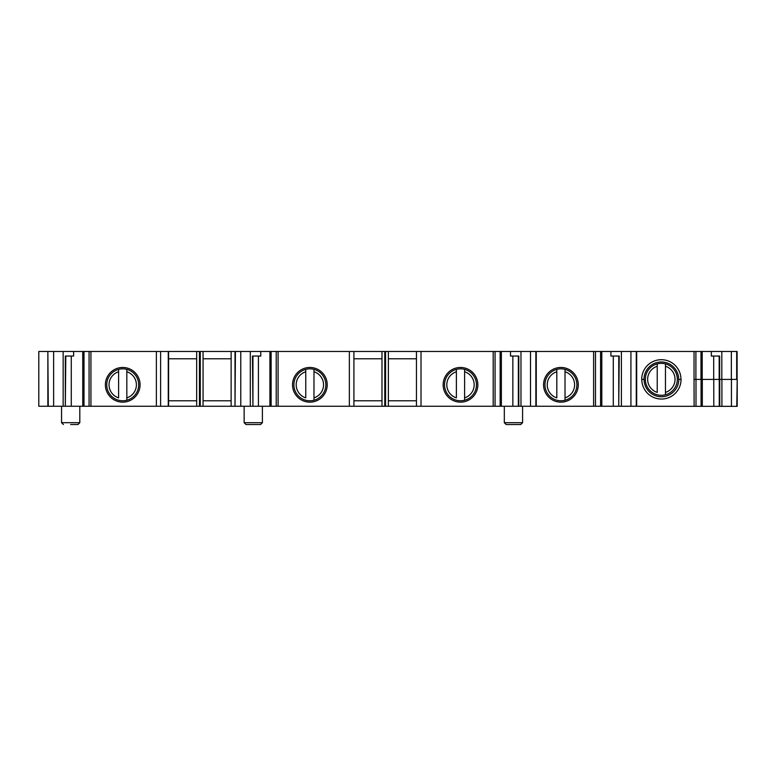 <?xml version="1.0" encoding="UTF-8"?>
<svg xmlns="http://www.w3.org/2000/svg" width="776" height="776" viewBox="0 0 776 776"><rect width="100%" height="100%" fill="white"/><g stroke="black" fill="none" stroke-linecap="round" stroke-linejoin="round"><path stroke-width="1.16" d="M680.969 379.415A19.623 19.623 0 0 0 661.336 359.695A19.623 19.623 0 0 0 641.713 379.415L641.8 379.415A19.623 19.623 0 0 0 661.433 399.048A19.623 19.623 0 0 0 681.056 379.415L678.68 379.415A17.344 17.344 0 0 0 661.336 361.985A17.344 17.344 0 0 0 643.993 379.415M604.824 406.255L737.2 406.352L737.2 379.415L736.783 406.352M47.86 406.255L38.8 406.255L38.8 351.48L47.86 351.48L47.86 406.255L65.329 406.255L65.329 356.048L73.623 356.048L73.623 351.48L156.374 351.48L156.374 406.255L231.132 406.255L231.132 351.48L276.217 351.48L276.217 406.255L416.45 406.255L416.45 351.48L530.512 351.48L530.512 406.255L536.264 406.255L536.264 351.48L630.927 351.48L630.927 406.255L636.689 406.255L636.689 351.48L694.035 351.48L694.035 379.415L713.765 379.415L713.794 406.352M694.035 351.48L721.816 351.48L721.816 379.415L736.783 379.415M721.816 379.415L713.765 379.415M694.035 379.415L694.122 406.352M678.777 379.415A17.344 17.344 0 0 1 661.433 396.759A17.344 17.344 0 0 1 644.08 379.415L641.8 379.415M719.74 379.415L719.74 406.352M719.265 379.415L719.265 406.352M630.927 351.48L636.689 351.48L636.689 406.255M665.449 392.394L665.449 363.886A15.976 15.976 0 0 1 665.449 394.771L665.449 392.394L665.449 394.771A15.976 15.976 0 0 1 645.36 379.328A15.976 15.976 0 0 1 657.233 363.886L657.233 392.394A13.696 13.696 0 0 1 657.233 366.262L657.233 363.886A15.976 15.976 0 0 1 665.449 363.886L665.449 366.262A13.696 13.696 0 0 1 665.449 392.394M262.395 422.687L244.139 422.687L245.963 424.52L260.571 424.52L262.395 422.687L262.395 406.255M522.578 422.687L504.313 422.687L506.146 424.52L520.754 424.52L522.578 422.687L522.578 406.255M70.684 424.52L77.988 424.52L70.684 424.52M618.753 356.048L618.753 406.255L619.229 356.048L610.925 356.048L610.925 351.48M140.068 384.809A17.344 17.344 0 0 0 114.053 369.783A17.344 17.344 0 0 0 114.053 399.824A17.344 17.344 0 0 0 140.068 384.809M196.667 358.784L168.596 358.784M196.667 400.785L168.596 400.785M231.132 400.785L203.06 400.785M231.132 358.784L203.06 358.784M252.937 356.048L252.937 406.255L252.472 356.048L260.775 356.048L260.775 351.48M327.21 384.809A17.344 17.344 0 0 0 301.195 369.783A17.344 17.344 0 0 0 301.195 399.824A17.344 17.344 0 0 0 327.21 384.809M353.914 358.784L381.986 358.784M353.914 400.785L381.986 400.785M388.378 358.784L416.45 358.784M388.378 400.785L416.45 400.785M477.841 384.809A17.344 17.344 0 0 0 451.826 369.783A17.344 17.344 0 0 0 451.826 399.824A17.344 17.344 0 0 0 477.841 384.809M530.512 406.255L518.804 406.255L518.804 356.048L510.501 356.048L510.501 351.48M543.569 384.809A17.344 17.344 0 0 1 569.594 369.783A17.344 17.344 0 0 1 569.594 399.824A17.344 17.344 0 0 1 543.569 384.809M231.132 351.48L203.06 351.48L203.06 406.255M196.667 406.255L196.667 351.48L168.596 351.48L168.596 406.255M416.45 351.48L388.378 351.48L388.378 406.255M381.986 406.255L381.986 351.48L353.914 351.48L353.914 406.255M536.264 406.255L618.753 406.255M613.283 356.048L613.283 406.255M630.927 406.255L619.229 406.255M47.86 351.48L48.277 406.255M73.623 351.48L48.277 351.48M65.795 356.048L65.329 406.255M71.276 356.048L71.276 406.255L65.795 406.255M71.276 406.255L156.374 406.255M156.374 351.48L160.613 351.48L160.613 406.255M168.596 351.48L160.613 351.48M196.667 351.48L199.461 351.48L199.461 406.255M199.461 351.48L200.266 351.48L200.266 406.255M200.266 351.48L203.06 351.48M231.132 406.255L235.012 406.255L235.012 351.48M235.012 406.255L235.419 351.48M252.472 406.255L235.419 406.255M258.418 356.048L258.418 406.255L252.937 406.255M276.217 406.255L258.418 406.255M276.217 351.48L353.914 351.48M381.986 351.48L384.78 351.48L384.78 406.255M384.78 351.48L385.585 351.48L385.585 406.255M385.585 351.48L388.378 351.48M416.45 406.255L512.858 406.255L512.858 356.048M518.339 356.048L518.339 406.255L512.858 406.255M530.512 351.48L536.264 351.48M719.643 379.415L719.643 356.048L711.34 356.048L711.34 351.48M721.816 351.48L737.113 351.48L737.113 379.415M713.697 356.048L713.697 379.415M719.177 356.048L719.177 379.415M126.828 397.865L126.828 369.366A15.976 15.976 0 0 1 126.828 400.241L126.828 397.865L126.828 400.241A15.976 15.976 0 0 1 106.748 384.809A15.976 15.976 0 0 1 118.612 369.366L118.612 397.865A13.696 13.696 0 0 1 118.612 371.743L118.612 369.366A15.976 15.976 0 0 1 126.828 369.366L126.828 371.743A13.696 13.696 0 0 1 126.828 397.865M565.025 397.865L565.025 369.366A15.976 15.976 0 0 1 565.025 400.241L565.025 397.865L565.025 400.241A15.976 15.976 0 0 1 544.946 384.809A15.976 15.976 0 0 1 556.809 369.366L556.809 397.865A13.696 13.696 0 0 1 556.809 371.743L556.809 369.366A15.976 15.976 0 0 1 565.025 369.366L565.025 371.743A13.696 13.696 0 0 1 565.025 397.865M313.979 397.865L313.979 369.366A15.976 15.976 0 0 1 313.979 400.241L313.979 397.865L313.979 400.241A15.976 15.976 0 0 1 293.891 384.809A15.976 15.976 0 0 1 305.763 369.366L305.763 397.865A13.696 13.696 0 0 1 305.763 371.743L305.763 369.366A15.976 15.976 0 0 1 313.979 369.366L313.979 371.743A13.696 13.696 0 0 1 313.979 397.865M464.601 397.865L464.601 369.366A15.976 15.976 0 0 1 464.601 400.241L464.601 397.865L464.601 400.241A15.976 15.976 0 0 1 444.522 384.809A15.976 15.976 0 0 1 456.385 369.366L456.385 397.865A13.696 13.696 0 0 1 456.385 371.743L456.385 369.366A15.976 15.976 0 0 1 464.601 369.366L464.601 371.743A13.696 13.696 0 0 1 464.601 397.865M731.438 379.415L731.438 406.352M721.903 379.415L721.903 406.352M701.067 379.415L701.067 406.352M695.994 379.415L695.994 406.352M63.38 424.52L61.556 422.687L79.812 422.687L77.988 424.52M593.611 351.48L593.611 406.255M595.483 351.48L595.483 406.255M600.556 351.48L600.556 406.255M621.392 351.48L621.392 406.255M636.272 406.255L636.272 351.48M53.622 351.48L53.622 406.255M63.157 351.48L63.157 406.255M83.992 351.48L83.992 406.255M89.075 351.48L89.075 406.255M90.938 351.48L90.938 406.255M168.266 351.48L168.266 406.255M240.773 351.48L240.773 406.255M250.309 351.48L250.309 406.255M271.134 351.48L271.134 406.255M278.089 351.48L278.089 406.255M349.355 351.48L349.355 406.255M421.019 406.255L421.019 351.48M493.187 351.48L493.187 406.255M495.059 351.48L495.059 406.255M500.142 351.48L500.142 406.255M520.977 351.48L520.977 406.255M535.857 406.255L535.857 351.48M695.897 351.48L695.897 379.415M700.98 351.48L700.98 379.415M731.351 351.48L731.351 379.415M736.696 351.48L736.696 379.415M702.309 379.415L702.309 406.352M244.139 422.687L244.139 406.255M504.313 422.687L504.313 406.255M79.812 422.687L79.812 406.255M61.556 422.687L61.556 406.255M601.798 351.48L601.798 406.255M82.751 351.48L82.751 406.255M269.902 351.48L269.902 406.255M501.374 351.48L501.374 406.255M702.222 351.48L702.222 379.415"/></g></svg>
